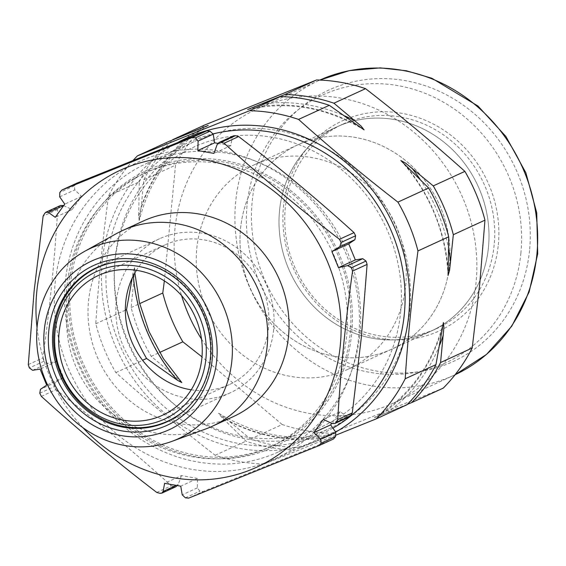 <?xml version="1.0" encoding="UTF-8"?>
<svg xmlns="http://www.w3.org/2000/svg" width="566" height="566" viewBox="0 0 566 566"><rect width="100%" height="100%" fill="white"/><g stroke="black" fill="none" stroke-linecap="round" stroke-linejoin="round"><path stroke-width="0.42" stroke-dasharray="2.83 2.12" d="M233.602 135.812L232.272 137.559L230.794 145.674L213.955 153.407M217.839 143.368L230.794 145.674M63.498 205.522L72.066 209.59L81.589 196.395L74.769 189.907L74.358 185.79A183.271 168.449 65.3 0 1 76.509 183.313M81.589 196.395L64.75 204.121M72.066 209.59L55.227 217.316M60.626 205.458L59.366 206.562A183.271 168.449 65.3 0 0 57.668 209.42L43.122 216.092M28.3 364.596L42.846 357.917C49.921 307.225 54.86 257.721 57.668 209.42M41.368 396.377L55.914 389.698A183.271 168.449 65.3 0 1 54.322 386.55L55.553 382.383L63.519 377.409L56.918 361.349L47.742 363.379L43.929 361.271A183.271 168.449 65.3 0 1 42.846 357.917M56.918 361.349L40.08 369.074M63.519 377.409L46.681 385.135M156.761 492.441L171.307 485.77C134.956 452.779 96.489 420.75 55.914 389.698M323.342 419.406L340.18 411.68L347 416.548L349.413 416.817M340.18 411.68L331.733 423.389M333.438 439.011L203.222 491.444A183.271 168.449 65.3 0 1 199.925 491.147L197.308 487.899L197.576 478.454L180.738 486.187M188.676 498.115L203.222 491.444M197.576 478.454L181.445 475.589L164.614 483.314M181.445 475.589L178.219 484.503L176.465 486.456L174.54 486.64A183.271 168.449 65.3 0 1 171.307 485.77M70.481 283.856A150.584 138.408 65.3 0 1 147.514 171.845A150.584 138.408 65.3 0 1 336.119 250.979A150.584 138.408 65.3 0 1 273.13 445.569A150.584 138.408 65.3 0 1 130.244 425.151A150.584 138.408 65.3 0 1 70.481 283.856M67.036 285.441A150.584 138.408 65.3 0 1 144.068 173.422A150.584 138.408 65.3 0 1 332.674 252.556A150.584 138.408 65.3 0 1 269.692 447.147A150.584 138.408 65.3 0 1 126.798 426.729A150.584 138.408 65.3 0 1 67.036 285.441M358.625 337.251A163.404 150.188 -114.7 0 0 144.747 159.18A163.404 150.188 -114.7 0 0 117.268 434.426A163.404 150.188 -114.7 0 0 358.625 337.251M82.969 427.726A163.404 150.188 65.3 0 1 37.038 327.65M143.623 220.867A107.653 98.951 -114.7 0 0 98.597 359.983A107.653 98.951 -114.7 0 0 233.425 416.555M115.881 233.907A107.653 98.951 -114.7 0 0 77.259 369.775A107.653 98.951 -114.7 0 0 205.451 429.078M273.647 329.745A84.744 77.896 65.3 0 1 230.298 392.783A84.744 77.896 65.3 0 1 124.152 348.253A84.744 77.896 65.3 0 1 159.605 238.739A84.744 77.896 65.3 0 1 240.012 250.229A84.744 77.896 65.3 0 1 273.647 329.745M409.685 310.975A158.6 145.773 -114.7 0 0 346.739 162.166A158.6 145.773 -114.7 0 0 196.253 140.665A158.6 145.773 -114.7 0 0 115.117 258.634A158.6 145.773 -114.7 0 0 178.064 407.442A158.6 145.773 -114.7 0 0 328.549 428.95A158.6 145.773 -114.7 0 0 409.685 310.975M65.338 281.486A158.6 145.773 65.3 0 1 146.467 163.51A158.6 145.773 65.3 0 1 345.104 246.854A158.6 145.773 65.3 0 1 278.762 451.795A158.6 145.773 65.3 0 1 128.277 430.287A158.6 145.773 65.3 0 1 65.338 281.486M68.988 283.594A152.19 139.88 -114.7 0 0 268.192 449.439A152.19 139.88 -114.7 0 0 293.782 193.084A152.19 139.88 -114.7 0 0 68.988 283.594M407.442 404.301L374.784 417.517L407.011 404.732M443.411 322.549C432.587 364.497 409.579 396.2 374.388 417.666L378.753 415.946A169.128 155.452 65.3 0 0 442.506 327.629M221.214 416.725A169.128 155.452 65.3 0 0 329.171 435.912L299.534 447.748A179.104 164.621 65.3 0 1 250.533 439.046L229.188 421.274L218.511 413.18L221.214 416.725L245.913 441.162A179.104 164.621 65.3 0 0 294.914 449.871L334.938 433.542C294.638 442.471 255.832 435.678 218.511 413.18M133.088 160.44A179.104 164.621 -114.7 0 0 108.531 195.935C102.708 239.071 98.456 281.684 95.774 323.773A179.104 164.621 -114.7 0 0 115.839 372.57C147.365 400.862 180.476 428.434 215.172 455.269A179.104 164.621 -114.7 0 0 264.173 463.978L294.914 449.871M215.172 455.269L245.913 441.162M264.173 463.978L336.303 434.999M299.534 447.748L331.174 433.231L443.27 388.099M250.533 439.046L282.172 424.521A179.104 164.621 -114.7 0 0 331.174 433.231M181.785 382.552L172.531 374.105L151.193 356.339A179.104 164.621 65.3 0 1 131.128 307.543L133.866 280.085L134.552 267.626L133.067 272.642L132.246 277.963M95.774 323.773L125.334 310.203M115.839 372.57L142.575 360.294M151.193 356.339L159.619 352.476M282.172 424.521L201.998 356.856M131.128 307.543L139.675 303.624M108.531 195.935L139.271 181.828L138.712 216.099L139.208 220.528L141.146 207.17L143.891 179.705L175.524 165.187L164.359 280.892M143.891 179.705A179.104 164.621 65.3 0 1 172.439 140.007M204.46 125.1A179.104 164.621 -114.7 0 0 175.524 165.187M139.271 181.828A179.104 164.621 65.3 0 1 168.208 141.741M400.629 312.291A153.789 141.359 -114.7 0 0 199.331 144.698A153.789 141.359 -114.7 0 0 173.479 403.749A153.789 141.359 -114.7 0 0 400.629 312.291M332.921 428.129A160.199 147.245 65.3 0 1 118.676 342.402A160.199 147.245 65.3 0 1 213.12 133.873M177.844 142.448A165.003 151.66 -114.7 0 0 118.853 203.753A165.003 151.66 -114.7 0 0 150.301 399.518A165.003 151.66 -114.7 0 0 335.673 432.091M201.496 339.027A162.124 149.014 -114.7 0 0 393.115 403.197A162.124 149.014 -114.7 0 0 476.048 282.604A162.124 149.014 -114.7 0 0 411.708 130.491A162.124 149.014 -114.7 0 0 257.877 108.502A162.124 149.014 -114.7 0 0 181.58 295.629M494.175 244.922A112.457 103.366 65.3 0 1 436.641 328.577A112.457 103.366 65.3 0 1 295.792 269.48A112.457 103.366 65.3 0 1 342.826 124.159A112.457 103.366 65.3 0 1 449.538 139.406A112.457 103.366 65.3 0 1 494.175 244.922M488.437 247.561A112.457 103.366 65.3 0 1 430.91 331.209A112.457 103.366 65.3 0 1 290.054 272.112A112.457 103.366 65.3 0 1 337.095 126.791A112.457 103.366 65.3 0 1 443.801 142.038A112.457 103.366 65.3 0 1 488.437 247.561A112.457 103.366 -114.7 0 0 443.801 142.038A112.457 103.366 -114.7 0 0 337.095 126.791A112.457 103.366 -114.7 0 0 290.054 272.112A112.457 103.366 -114.7 0 0 430.91 331.209A112.457 103.366 -114.7 0 0 488.437 247.561M498.292 244.929A115.662 106.309 -114.7 0 0 346.901 118.888A115.662 106.309 -114.7 0 0 327.452 313.713A115.662 106.309 -114.7 0 0 498.292 244.929M240.564 228.346A112.457 103.366 65.3 0 1 298.091 144.691A112.457 103.366 65.3 0 1 438.94 203.788A112.457 103.366 65.3 0 1 391.905 349.109A112.457 103.366 65.3 0 1 285.193 333.862A112.457 103.366 65.3 0 1 240.564 228.346M196.798 248.432A112.457 103.366 65.3 0 1 254.325 164.777A112.457 103.366 65.3 0 1 395.181 223.874A112.457 103.366 65.3 0 1 348.14 369.195A112.457 103.366 65.3 0 1 241.427 353.948A112.457 103.366 65.3 0 1 196.798 248.432M449.432 265.454A112.457 103.366 -114.7 0 0 404.803 159.937A112.457 103.366 -114.7 0 0 298.091 144.691A112.457 103.366 -114.7 0 0 251.049 290.011A112.457 103.366 -114.7 0 0 391.905 349.109A112.457 103.366 -114.7 0 0 449.432 265.454M520.869 253.32A147.386 135.465 -114.7 0 0 327.955 92.711A147.386 135.465 -114.7 0 0 303.178 340.973A147.386 135.465 -114.7 0 0 520.869 253.32M121.124 261.428A84.426 77.599 65.3 0 1 202.989 312.071A84.426 77.599 65.3 0 1 188.004 407.159M191.223 389.804A76.898 70.679 -114.7 0 0 229.202 384.647A76.898 70.679 -114.7 0 0 268.539 327.445A76.898 70.679 -114.7 0 0 238.017 255.301A76.898 70.679 -114.7 0 0 165.053 244.873A76.898 70.679 -114.7 0 0 136.385 270.307M217.181 144.486L232.272 137.559M74.358 185.79L59.819 192.468M59.678 196.834L74.769 189.907M44.827 213.24L59.366 206.562M43.929 361.271L29.382 367.942M32.651 370.305L47.742 363.379M55.553 382.383L40.462 389.309M39.783 393.228L54.322 386.55M347 416.548L331.909 423.474M185.386 497.825L199.925 491.147M197.308 487.899L182.217 494.825M176.274 485.402L178.219 484.503M174.54 486.64L159.994 493.311M252.047 107.816A169.128 155.452 65.3 0 1 360.004 126.996M261.351 104.109A170.776 156.966 65.3 0 1 344.857 115.98M419.859 178.969A170.776 156.966 65.3 0 1 448.746 249.599M403.94 163.581A169.128 155.452 65.3 0 1 448.152 271.079M439.655 345.104A170.776 156.966 65.3 0 1 387.547 412.31M323.618 438.056A170.776 156.966 65.3 0 1 229.188 421.274M172.531 374.105A170.776 156.966 65.3 0 1 133.866 280.085M133.3 275.798A169.128 155.452 65.3 0 1 133.067 272.642M141.146 207.17A170.776 156.966 65.3 0 1 196.558 130.18M138.712 216.099A169.128 155.452 65.3 0 1 202.458 127.782M529.535 250.476A149.304 137.234 65.3 0 1 309.008 339.275A149.304 137.234 65.3 0 1 334.11 87.78A149.304 137.234 65.3 0 1 529.535 250.476M257.877 108.502L319.847 80.068A162.124 149.014 -114.7 0 0 318.672 80.605A162.124 149.014 -114.7 0 0 250.865 290.103A162.124 149.014 -114.7 0 0 453.918 375.293A162.124 149.014 -114.7 0 0 455.085 374.756L393.115 403.197M269.692 447.147L273.13 445.569M144.068 173.422L147.514 171.845M159.605 238.739L96.277 267.796M230.298 392.783L166.97 421.84M278.762 451.795L328.549 428.95M146.467 163.51L196.253 140.665M247.675 109.535C287.974 100.606 326.787 107.391 364.108 129.897M448.067 275.451C445.81 231.72 430.068 193.409 400.834 160.525M134.552 267.626L134.842 272.911M208.217 125.419C173.033 146.884 150.032 178.587 139.208 220.528M348.14 369.195L436.641 328.577M254.325 164.777L342.826 124.159M165.053 244.873L98.406 275.458M229.202 384.647L162.555 415.232"/><path stroke-width="0.85" d="M235.406 135.684L220.867 142.356A183.271 168.449 65.3 0 1 224.101 143.226L238.64 136.548A183.271 168.449 65.3 0 0 235.406 135.684L233.602 135.812L218.936 142.54L217.181 144.486L213.955 153.407L197.824 150.535L214.663 142.809L217.839 143.368M220.867 142.356L218.936 142.54M63.675 205.607L48.407 212.441L55.227 217.316L64.75 204.121L59.678 196.834L59.819 192.468A183.271 168.449 65.3 0 1 61.97 189.985L192.185 137.552L206.724 130.88A183.271 168.449 65.3 0 1 210.021 131.171L213.191 134.17L214.663 142.809M213.191 134.17L198.1 141.097L197.824 150.535M198.1 141.097L195.475 137.842L210.021 131.171M192.185 137.552A183.271 168.449 65.3 0 1 195.475 137.842M61.97 189.985L76.509 183.313L206.724 130.88M63.498 205.522L60.626 205.458L45.988 212.172L44.827 213.24A183.271 168.449 65.3 0 0 43.122 216.092L34.116 291.08L28.3 364.596A183.271 168.449 65.3 0 0 29.382 367.942L32.651 370.305L40.08 369.074L46.681 385.135L40.462 389.309L39.783 393.228A183.271 168.449 65.3 0 0 41.368 396.377C77.719 429.368 116.179 461.389 156.761 492.441A183.271 168.449 65.3 0 0 159.994 493.311L161.805 493.184L163.128 491.43L176.274 485.402M48.407 212.441L45.988 212.172M238.64 136.548C279.222 167.6 317.689 199.628 354.033 232.619A183.271 168.449 65.3 0 1 355.625 235.767L354.939 239.687L348.72 243.854L331.881 251.587L338.489 267.647L347.666 265.617L362.756 258.69L355.328 259.921L338.489 267.647M224.101 143.226C260.445 176.217 298.912 208.246 339.494 239.298L354.033 232.619M339.494 239.298A183.271 168.449 65.3 0 1 341.086 242.439L355.625 235.767M354.939 239.687L339.848 246.613L341.086 242.439M339.848 246.613L331.881 251.587M348.72 243.854L355.328 259.921M366.025 261.053L351.479 267.725A183.271 168.449 65.3 0 1 352.561 271.072L367.108 264.4A183.271 168.449 65.3 0 0 366.025 261.053L362.756 258.69M351.479 267.725L347.666 265.617M367.108 264.4L361.292 337.916L352.285 412.904A183.271 168.449 65.3 0 1 350.58 415.755L349.413 416.817L334.782 423.538L336.034 422.434L350.58 415.755M352.561 271.072C345.529 321.318 340.583 370.822 337.739 419.576L352.285 412.904M337.739 419.576A183.271 168.449 65.3 0 1 336.034 422.434M331.733 423.389L330.65 424.875L313.819 432.601L323.342 419.406L331.909 423.474L334.782 423.538M330.65 424.875L335.73 432.162L335.588 436.528A183.271 168.449 65.3 0 1 333.438 439.011L318.891 445.683L188.676 498.115A183.271 168.449 65.3 0 1 185.386 497.825L182.217 494.825L180.738 486.187L164.614 483.314L163.128 491.43M313.819 432.601L320.639 439.089L335.73 432.162M335.588 436.528L321.042 443.199L320.639 439.089M321.042 443.199A183.271 168.449 65.3 0 1 318.891 445.683M37.038 327.65A163.404 150.188 65.3 0 1 36.783 291.745A163.404 150.188 65.3 0 1 237.119 169.51A163.404 150.188 65.3 0 1 319.061 410.782A163.404 150.188 65.3 0 1 82.969 427.726M171.767 441.423L205.451 429.078A107.653 98.951 -114.7 0 0 212.087 426.347L233.425 416.555A107.653 98.951 -114.7 0 0 288.497 336.473A107.653 98.951 -114.7 0 0 245.771 235.463A107.653 98.951 -114.7 0 0 143.623 220.867L122.284 230.659A107.653 98.951 -114.7 0 0 115.881 233.907L84.56 251.396A104.816 96.34 65.3 0 1 187.296 260.169A104.816 96.34 65.3 0 1 231.855 360.79A104.816 96.34 65.3 0 1 171.767 441.423A104.816 96.34 65.3 0 1 46.957 383.677A104.816 96.34 65.3 0 1 84.56 251.396M212.087 426.347A107.653 98.951 -114.7 0 0 267.159 346.265A107.653 98.951 -114.7 0 0 224.433 245.255A107.653 98.951 -114.7 0 0 122.284 230.659M210.326 358.802A84.744 77.896 -114.7 0 0 176.691 279.293A84.744 77.896 -114.7 0 0 96.277 267.796A84.744 77.896 -114.7 0 0 60.831 377.31A84.744 77.896 -114.7 0 0 166.97 421.84A84.744 77.896 -114.7 0 0 210.326 358.802M212.151 359.863A87.949 80.839 65.3 0 1 82.247 412.161A87.949 80.839 65.3 0 1 97.034 264.018A87.949 80.839 65.3 0 1 212.151 359.863M216.679 360.662A92.824 85.317 -114.7 0 0 95.18 259.511A92.824 85.317 -114.7 0 0 79.58 415.868A92.824 85.317 -114.7 0 0 216.679 360.662M298.565 119.419A179.104 164.621 -114.7 0 0 249.564 110.71L280.304 96.602A179.104 164.621 65.3 0 1 329.306 105.311L298.565 119.419C330.091 147.712 363.202 175.283 397.905 202.119L428.646 188.011L400.827 160.525L405.504 163.05L433.259 185.896A179.104 164.621 65.3 0 1 453.331 234.692L449.588 270.23L448.067 275.451L448.711 236.807A179.104 164.621 65.3 0 0 428.646 188.011M280.304 96.602L248.085 109.379L284.924 94.487A179.104 164.621 65.3 0 1 333.926 103.189L361.179 126.14L364.108 129.897L329.306 105.311M252.047 107.816L247.675 109.535M284.924 94.487L316.564 79.969A179.104 164.621 -114.7 0 1 365.565 88.671C400.261 115.514 433.379 143.078 464.898 171.378L433.259 185.896M333.926 103.189L365.565 88.671M336.303 434.999L376.277 418.84A179.104 164.621 -114.7 0 0 405.214 378.753C407.895 336.664 412.147 294.051 417.97 250.915A179.104 164.621 -114.7 0 0 397.905 202.119M417.97 250.915L448.711 236.807M453.331 234.692L484.963 220.167A179.104 164.621 -114.7 0 0 464.898 171.378M405.214 378.753L435.947 364.645L443.411 322.549L443.893 327.367L440.567 362.53A179.104 164.621 65.3 0 1 411.631 402.617L407.442 404.301M435.947 364.645A179.104 164.621 65.3 0 1 407.011 404.732L376.277 418.84M440.567 362.53L472.207 348.005L479.784 283.538L484.963 220.167M411.631 402.617L443.27 388.099A179.104 164.621 -114.7 0 0 472.207 348.005M142.575 360.294L146.573 358.462L177.271 380.147L181.785 382.552L163.333 358.519L149.07 331.634L139.469 302.782L134.842 272.911M146.573 358.462A179.104 164.621 65.3 0 1 126.508 309.666L132.246 277.963M125.334 310.203L126.508 309.666M159.619 352.476L182.832 341.822L201.998 356.856M139.675 303.624L162.767 293.025A179.104 164.621 -114.7 0 0 182.832 341.822M162.767 293.025L164.359 280.892M172.439 140.007A179.104 164.621 65.3 0 1 172.828 139.618L204.46 125.1L316.564 79.969M172.828 139.618L205.6 126.444L168.208 141.741L137.467 155.848A179.104 164.621 -114.7 0 0 133.088 160.44M208.231 125.411L202.458 127.782M213.12 133.873A160.199 147.245 65.3 0 1 404.287 314.399A160.199 147.245 65.3 0 1 332.921 428.129M335.673 432.091A165.003 151.66 -114.7 0 0 408.751 315.191A165.003 151.66 -114.7 0 0 339.084 157.136A165.003 151.66 -114.7 0 0 177.844 142.448M249.564 110.71L137.467 155.848M181.58 295.629A162.124 149.014 -114.7 0 0 201.496 339.027M55.051 331.945A81.221 74.655 -114.7 0 0 161.367 420.453A81.221 74.655 -114.7 0 0 175.021 283.644A81.221 74.655 -114.7 0 0 55.051 331.945M188.004 407.159A84.426 77.599 65.3 0 1 98.42 417.1A84.426 77.599 65.3 0 1 54.067 330.502A84.426 77.599 65.3 0 1 121.124 261.428M201.885 358.037A76.898 70.679 -114.7 0 0 171.371 285.887A76.898 70.679 -114.7 0 0 98.406 275.458A76.898 70.679 -114.7 0 0 66.243 374.826A76.898 70.679 -114.7 0 0 162.555 415.232A76.898 70.679 -114.7 0 0 201.885 358.037M136.385 270.307A76.898 70.679 -114.7 0 0 125.723 302.074A76.898 70.679 -114.7 0 0 191.223 389.804M260.841 104.179A170.776 156.966 65.3 0 1 261.351 104.109M344.857 115.98A170.776 156.966 65.3 0 1 355.264 120.961M411.921 168.13A170.776 156.966 65.3 0 1 419.859 178.969M448.746 249.599A170.776 156.966 65.3 0 1 450.586 262.15M443.305 335.065A170.776 156.966 65.3 0 1 439.655 345.104M177.271 380.147A169.128 155.452 65.3 0 1 133.3 275.798M536.851 254.7A162.124 149.014 -114.7 0 0 473.042 103.019A162.124 149.014 -114.7 0 0 319.847 80.068L349.314 70.644L380.317 67.885L406.402 70.771L431.872 78.264L478.001 106.047L505.877 136.441L525.885 172.821L536.731 212.83L537.7 253.858L529.146 291.978L511.749 326.207L486.548 354.387L455.085 374.756A162.124 149.014 -114.7 0 0 536.851 254.7M161.805 493.184L176.465 486.456"/></g></svg>
